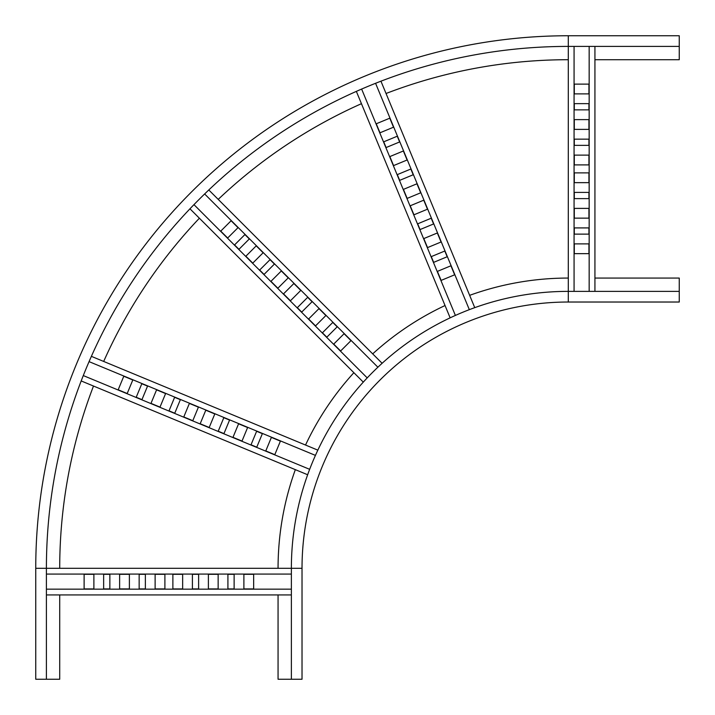 <?xml version="1.0" encoding="UTF-8"?>
<svg xmlns="http://www.w3.org/2000/svg" width="715" height="715" viewBox="0 0 715 715"><rect width="100%" height="100%" fill="white"/><g stroke="black" fill="none" stroke-linecap="round" stroke-linejoin="round"><path stroke-width="1.07" d="M679.25 46.404L679.25 35.75L568.3 35.75A532.55 532.55 0 0 0 35.75 568.3L35.75 679.25L46.404 679.25L46.404 568.3L302.025 568.3A266.275 266.275 0 0 1 568.3 302.025L679.25 302.025L679.25 291.371L568.3 291.371A276.928 276.928 0 0 0 291.371 568.3L291.371 679.25L302.025 679.25L302.025 568.3A266.275 266.275 0 0 1 568.3 302.025L568.3 46.404L679.25 46.404L679.25 59.711L594.934 59.711M291.371 679.25L278.064 679.25L278.064 594.934M278.064 568.3A290.236 290.236 0 0 1 295.34 469.648M305.528 445.052A290.236 290.236 0 0 1 353.871 372.703M372.703 353.871A290.236 290.236 0 0 1 445.052 305.528M469.648 295.34A290.236 290.236 0 0 1 568.3 278.064M679.25 291.371L679.25 278.064L594.934 278.064M46.404 568.3A521.896 521.896 0 0 1 568.3 46.404L568.3 35.75A532.55 532.55 0 0 0 35.75 568.3L46.404 568.3M46.404 679.25L59.711 679.25L59.711 594.934M59.711 568.3A508.588 508.588 0 0 1 93.495 386.037M103.684 361.441A508.588 508.588 0 0 1 199.387 218.218M218.218 199.387A508.588 508.588 0 0 1 361.441 103.684M386.037 93.495A508.588 508.588 0 0 1 568.3 59.711M81.188 380.943L307.656 474.751M317.844 450.146L91.377 356.347M132.802 379.987L127.198 393.518L118.181 389.782L123.784 376.251L132.802 379.987M147.558 386.1L141.954 399.631L136.216 397.254L141.82 383.723L147.558 386.1M165.603 393.572L159.999 407.103L150.981 403.367L156.585 389.836L165.603 393.572M180.359 399.685L174.755 413.216L169.017 410.839L174.621 397.308L180.359 399.685M198.404 407.157L192.8 420.688L183.782 416.952L189.386 403.421L198.404 407.157M280.405 441.128L274.801 454.66L265.783 450.924L271.387 437.392L280.405 441.128M214.804 413.949L209.2 427.481L200.182 423.745L205.786 410.213L214.804 413.949M229.569 420.062L223.956 433.594L218.218 431.217L223.822 417.685L229.569 420.062M247.605 427.543L242.001 441.066L232.983 437.33L238.587 423.798L247.605 427.543M262.369 433.656L256.756 447.179L251.019 444.802L256.622 431.279L262.369 433.656M83.289 375.572L309.667 469.335M315.44 455.392L89.062 361.629M189.967 208.798L363.3 382.123M382.123 363.3L208.798 189.967M238.015 227.665L227.665 238.015L220.756 231.115L231.115 220.756L238.015 227.665M249.312 238.962L238.962 249.312L234.565 244.923L244.923 234.565L249.312 238.962M263.12 252.77L252.77 263.12L245.862 256.22L256.22 245.862L263.12 252.77M274.417 264.067L264.067 274.417L259.67 270.029L270.029 259.67L274.417 264.067M288.225 277.876L277.876 288.225L270.967 281.326L281.326 270.967L288.225 277.876M350.985 340.635L340.635 350.985L333.726 344.085L344.085 333.726L350.985 340.635M300.783 290.424L290.424 300.783L283.524 293.874L293.874 283.524L300.783 290.424M312.08 301.721L301.721 312.08L297.324 307.682L307.682 297.324L312.08 301.721M325.888 315.53L315.53 325.888L308.621 318.979L318.979 308.621L325.888 315.53M337.185 326.827L326.827 337.185L322.429 332.788L332.788 322.429L337.185 326.827M193.962 204.633L367.224 377.895M377.895 367.224L204.633 193.962M356.347 91.377L450.146 317.844M474.751 307.656L380.943 81.188M393.518 127.198L379.987 132.802L376.251 123.784L389.782 118.181L393.518 127.198M399.631 141.954L386.1 147.558L383.723 141.82L397.254 136.216L399.631 141.954M407.103 159.999L393.572 165.603L389.836 156.585L403.367 150.981L407.103 159.999M413.216 174.755L399.685 180.359L397.308 174.621L410.839 169.017L413.216 174.755M420.688 192.8L407.157 198.404L403.421 189.386L416.952 183.782L420.688 192.8M454.66 274.801L441.128 280.405L437.392 271.387L450.924 265.783L454.66 274.801M427.481 209.2L413.949 214.804L410.213 205.786L423.745 200.182L427.481 209.2M433.594 223.956L420.062 229.569L417.685 223.822L431.217 218.218L433.594 223.956M441.066 242.001L427.543 247.605L423.798 238.587L437.33 232.983L441.066 242.001M447.179 256.756L433.656 262.369L431.279 256.622L444.802 251.019L447.179 256.756M361.629 89.062L455.392 315.44M469.335 309.667L375.572 83.289M46.404 594.934L291.371 594.934M93.888 574.297L93.888 588.937L84.12 588.937L84.12 574.297L93.888 574.297M109.86 574.297L109.86 588.937L103.648 588.937L103.648 574.297L109.86 574.297M129.388 574.297L129.388 588.937L119.628 588.937L119.628 574.297L129.388 574.297M145.368 574.297L145.368 588.937L139.157 588.937L139.157 574.297L145.368 574.297M164.897 574.297L164.897 588.937L155.128 588.937L155.128 574.297L164.897 574.297M253.655 574.297L253.655 588.937L243.887 588.937L243.887 574.297L253.655 574.297M182.647 574.297L182.647 588.937L172.878 588.937L172.878 574.297L182.647 574.297M198.618 574.297L198.618 588.937L192.407 588.937L192.407 574.297L198.618 574.297M218.147 574.297L218.147 588.937L208.387 588.937L208.387 574.297L218.147 574.297M234.127 574.297L234.127 588.937L227.915 588.937L227.915 574.297L234.127 574.297M46.404 589.16L291.371 589.16M291.371 574.074L46.404 574.074M594.934 291.371L594.934 46.404M588.937 93.888L574.297 93.888L574.297 84.12L588.937 84.12L588.937 93.888M588.937 109.86L574.297 109.86L574.297 103.648L588.937 103.648L588.937 109.86M588.937 129.388L574.297 129.388L574.297 119.628L588.937 119.628L588.937 129.388M588.937 145.368L574.297 145.368L574.297 139.157L588.937 139.157L588.937 145.368M588.937 164.897L574.297 164.897L574.297 155.128L588.937 155.128L588.937 164.897M588.937 253.655L574.297 253.655L574.297 243.887L588.937 243.887L588.937 253.655M588.937 182.647L574.297 182.647L574.297 172.878L588.937 172.878L588.937 182.647M588.937 198.618L574.297 198.618L574.297 192.407L588.937 192.407L588.937 198.618M588.937 218.147L574.297 218.147L574.297 208.387L588.937 208.387L588.937 218.147M588.937 234.127L574.297 234.127L574.297 227.915L588.937 227.915L588.937 234.127M574.074 46.404L574.074 291.371M589.16 291.371L589.16 46.404"/></g></svg>
